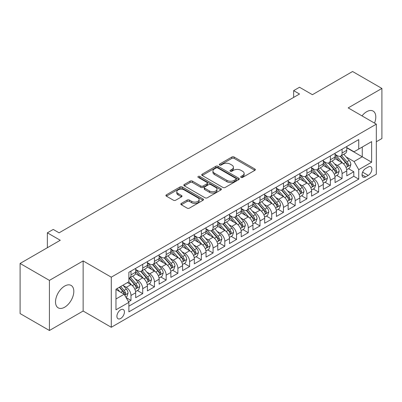 <?xml version="1.0" encoding="UTF-8"?>
<svg xmlns="http://www.w3.org/2000/svg" width="402" height="402" viewBox="0 0 402 402"><rect width="100%" height="100%" fill="white"/><g stroke="black" fill="none" stroke-linecap="round" stroke-linejoin="round"><path stroke-width="0.6" d="M241.024 177.388A1.141 0.658 0 0 0 242.637 177.388L254.868 170.327A1.628 0.94 0 0 0 255.345 169.664A1.628 0.94 0 0 0 254.868 168.996L234.145 157.036A1.628 0.94 0 0 0 231.843 157.036L219.613 164.096A1.141 0.658 0 0 0 219.281 164.564A1.141 0.658 0 0 0 219.613 165.026A1.141 0.658 0 0 0 221.226 165.026L222.808 164.111A5.211 3.01 0 0 1 230.175 164.111L231.904 165.111A5.211 3.01 0 0 1 233.426 167.237A5.211 3.01 0 0 1 231.904 169.363L230.321 170.277A1.141 0.658 0 0 0 229.984 170.744A1.141 0.658 0 0 0 230.321 171.207A1.141 0.658 0 0 0 231.929 171.207L233.512 170.292A5.211 3.01 0 0 1 240.878 170.292L242.607 171.292A5.211 3.01 0 0 1 244.135 173.418A5.211 3.01 0 0 1 242.607 175.543L241.024 176.458A1.141 0.658 0 0 0 240.692 176.925A1.141 0.658 0 0 0 241.024 177.388L241.024 176.458M64.667 307.203A12.934 7.467 120 0 0 73.119 295.802A12.934 7.467 120 0 0 71.134 285.435A12.934 7.467 120 0 0 64.667 286.078A12.934 7.467 120 0 0 56.215 297.475A12.934 7.467 120 0 0 58.195 307.842A12.934 7.467 120 0 0 64.667 307.203M374.528 123.112A12.934 7.467 120 0 0 373.121 111.083A12.934 7.467 120 0 0 366.654 111.726A12.934 7.467 120 0 0 362.001 115.876M120.665 318.474A5.306 3.065 120 0 0 124.133 313.801A5.306 3.065 120 0 0 123.319 309.545A5.306 3.065 120 0 0 120.665 309.811A5.306 3.065 120 0 0 117.198 314.485A5.306 3.065 120 0 0 118.012 318.741A5.306 3.065 120 0 0 120.665 318.474M181.307 203.427A1.628 0.94 0 0 0 180.83 204.09A1.628 0.94 0 0 0 181.307 204.754L187.121 208.11A1.628 0.94 0 0 0 189.422 208.11L203.01 200.266A1.628 0.94 0 0 0 203.482 199.603A1.628 0.94 0 0 0 203.01 198.94L182.287 186.975A1.628 0.94 0 0 0 179.985 186.975L166.403 194.819A1.628 0.94 0 0 0 165.925 195.483A1.628 0.94 0 0 0 166.403 196.146L173.423 200.201A1.628 0.94 0 0 0 175.724 200.201L181.538 196.844A1.628 0.94 0 0 0 182.016 196.181A1.628 0.94 0 0 0 181.538 195.518L178.056 193.508A4.357 2.512 0 0 1 176.779 191.729A4.357 2.512 0 0 1 179.468 189.407A4.357 2.512 0 0 1 184.216 189.95L197.854 197.824A4.357 2.512 0 0 1 199.131 199.603A4.357 2.512 0 0 1 196.442 201.925A4.357 2.512 0 0 1 191.699 201.382L189.422 200.07A1.628 0.94 0 0 0 187.121 200.07L181.307 203.427L181.307 204.754M376.327 141.755L381.9 138.539L381.9 88.435L352.579 71.506L312.414 94.696L299.515 87.249L293.651 90.631L299.515 94.018L59.094 232.823L53.23 229.436L47.366 232.823L47.366 247.717M49.421 280.39L49.421 330.494L83.139 311.027L83.139 260.923L49.421 280.39L20.1 263.461L60.27 240.27L47.366 232.823M83.139 260.923L111.284 277.174L376.327 124.148L376.327 174.257L111.284 327.278L111.284 277.174M381.9 88.435L348.182 107.897L376.327 124.148M222.924 187.443A1.628 0.94 0 0 0 225.226 187.443L238.808 179.599A1.628 0.94 0 0 0 239.285 178.935A1.628 0.94 0 0 0 238.808 178.267L218.09 166.307A1.628 0.94 0 0 0 215.784 166.307L202.201 174.146A1.628 0.94 0 0 0 201.724 174.815A1.628 0.94 0 0 0 202.201 175.478L222.924 187.443M198.683 177.634A1.141 0.658 0 0 1 199.844 177.795L199.844 176.443L220.909 188.603A1.628 0.94 0 0 1 221.386 189.267A1.628 0.94 0 0 1 220.909 189.935L207.326 197.774A1.628 0.94 0 0 1 205.02 197.774L184.302 185.814L184.302 184.483A1.628 0.94 0 0 0 183.825 185.146A1.628 0.94 0 0 0 184.302 185.814M184.302 184.483L190.116 181.126A1.628 0.94 0 0 1 192.417 181.126L200.819 185.98A1.628 0.94 0 0 0 203.121 185.98L206.98 183.754A1.628 0.94 0 0 0 207.457 183.086A1.628 0.94 0 0 0 206.98 182.423L198.231 177.372A1.141 0.658 0 0 1 197.895 176.905A1.141 0.658 0 0 1 198.598 176.297A1.141 0.658 0 0 1 199.844 176.443M49.421 330.494L20.1 313.565L20.1 263.461M128.555 301.801L130.987 300.4L126.117 297.586M123.349 285.631L126.293 287.329A6.633 3.829 60 0 1 130.987 295.455L135.675 292.746L135.675 297.691L142.715 293.626L137.378 290.546M135.077 278.857L138.022 280.561A6.633 3.829 60 0 1 142.715 288.686L147.403 285.978L147.403 290.917L154.443 286.857L149.107 283.777M146.805 272.089L149.75 273.787A6.633 3.829 60 0 1 154.443 281.913L159.132 279.204L159.132 284.149L166.167 280.083L160.83 277.003M158.534 265.315L161.478 267.018A6.633 3.829 60 0 1 166.167 275.144L170.86 272.435L170.86 277.375L177.895 273.315L172.558 270.234M170.262 258.546L173.207 260.245A6.633 3.829 60 0 1 177.895 268.37L182.588 265.662L182.588 270.606L189.623 266.541L184.287 263.461M181.99 251.773L184.935 253.476A6.633 3.829 60 0 1 189.623 261.601L194.317 258.893L194.317 263.833L201.352 259.772L196.015 256.692M193.714 245.004L196.658 246.702A6.633 3.829 60 0 1 201.352 254.828L206.045 252.119L206.045 257.064L213.08 252.999L207.744 249.918M205.442 238.235L208.387 239.934A6.633 3.829 60 0 1 213.08 248.059L217.768 245.351L217.768 250.29L224.808 246.23L219.472 243.15M217.17 231.462L220.115 233.16A6.633 3.829 60 0 1 224.808 241.285L229.497 238.577L229.497 243.522L236.537 239.461L231.2 236.376M228.899 224.693L231.843 226.391A6.633 3.829 60 0 1 236.537 234.517L241.225 231.808L241.225 236.753L248.265 232.688L242.929 229.607M240.627 217.919L243.572 219.623A6.633 3.829 60 0 1 248.265 227.743L252.953 225.035L252.953 229.979L259.988 225.919L254.652 222.839M252.355 211.15L255.3 212.849A6.633 3.829 60 0 1 259.988 220.974L264.682 218.266L264.682 223.21L271.717 219.145L266.38 216.065M264.084 204.377L267.028 206.08A6.633 3.829 60 0 1 271.717 214.206L276.41 211.497L276.41 216.437L283.445 212.377L278.109 209.296M275.812 197.608L278.757 199.307A6.633 3.829 60 0 1 283.445 207.432L288.139 204.724L288.139 209.668L295.174 205.603L289.837 202.523M287.536 190.834L290.48 192.538A6.633 3.829 60 0 1 295.174 200.663L299.867 197.955L299.867 202.894L306.902 198.834L301.565 195.754M299.264 184.066L302.209 185.764A6.633 3.829 60 0 1 306.902 193.89L311.59 191.181L311.59 196.126L318.63 192.061L313.294 188.98M310.992 177.292L313.937 178.996A6.633 3.829 60 0 1 318.63 187.121L323.319 184.412L323.319 189.352L330.359 185.292L325.022 182.212M322.721 170.523L325.665 172.222A6.633 3.829 60 0 1 330.359 180.347L335.047 177.639L335.047 182.583L342.082 178.523L342.082 173.579A6.633 3.829 -120 0 0 337.394 165.453L334.449 163.755M336.75 175.438L342.082 178.523M135.675 292.746A6.633 3.829 -120 0 0 130.987 284.621L127.469 282.591M147.403 285.978A6.633 3.829 -120 0 0 142.715 277.852L135.459 273.661M159.132 279.204A6.633 3.829 -120 0 0 154.443 271.079L147.187 266.893M170.86 272.435A6.633 3.829 -120 0 0 166.167 264.31L158.916 260.119M182.588 265.662A6.633 3.829 -120 0 0 177.895 257.536L170.644 253.35M194.317 258.893A6.633 3.829 -120 0 0 189.623 250.768L182.372 246.577M206.045 252.119A6.633 3.829 -120 0 0 201.352 243.994L194.101 239.808M217.768 245.351A6.633 3.829 -120 0 0 213.08 237.225L205.829 233.039M229.497 238.577A6.633 3.829 -120 0 0 224.808 230.452L217.552 226.266M241.225 231.808A6.633 3.829 -120 0 0 236.537 223.683L229.281 219.497M252.953 225.035A6.633 3.829 -120 0 0 248.265 216.914L241.009 212.723M264.682 218.266A6.633 3.829 -120 0 0 259.988 210.14L252.737 205.955M276.41 211.497A6.633 3.829 -120 0 0 271.717 203.372L264.466 199.181M288.139 204.724A6.633 3.829 -120 0 0 283.445 196.598L276.194 192.412M299.867 197.955A6.633 3.829 -120 0 0 295.174 189.829L287.922 185.639M311.59 191.181A6.633 3.829 -120 0 0 306.902 183.056L299.651 178.87M323.319 184.412A6.633 3.829 -120 0 0 318.63 176.287L311.374 172.101M335.047 177.639A6.633 3.829 -120 0 0 330.359 169.513L323.102 165.328M368.237 167.011L365.659 168.498A5.141 2.97 120 0 0 362.297 173.031A5.141 2.97 120 0 0 363.086 177.151A5.141 2.97 120 0 0 365.659 176.895L368.237 175.408A5.141 2.97 120 0 0 371.594 170.875A5.141 2.97 120 0 0 370.81 166.755A5.141 2.97 120 0 0 368.237 167.011M115.972 298.977L124.183 294.234L128.876 302.359L128.876 311.841L358.74 179.131L358.74 169.649L354.046 161.524L346.177 156.981M128.876 302.359L115.972 309.811L115.972 289.224L128.876 281.777L128.876 272.3L358.74 139.589L358.74 149.067L371.639 141.62L371.639 162.202L358.74 169.649M135.675 269.456L138.022 270.807A6.633 3.829 60 0 0 141.338 271.139L146.032 268.43A6.633 3.829 -120 0 0 147.403 265.39L147.403 261.601M147.403 262.682L149.75 264.039A6.633 3.829 60 0 0 153.067 264.365L157.76 261.657A6.633 3.829 -120 0 0 159.132 258.622L159.132 254.828M159.132 255.913L161.478 257.265A6.633 3.829 60 0 0 164.795 257.597L169.488 254.888A6.633 3.829 -120 0 0 170.86 251.848L170.86 248.059M170.86 249.139L173.207 250.496A6.633 3.829 60 0 0 176.523 250.823L181.212 248.114A6.633 3.829 -120 0 0 182.588 245.079L182.588 241.285M182.588 242.371L184.935 243.723A6.633 3.829 60 0 0 188.252 244.054L192.94 241.346A6.633 3.829 -120 0 0 194.317 238.306L194.317 234.517M194.317 235.597L196.658 236.954A6.633 3.829 60 0 0 199.98 237.28L204.668 234.572A6.633 3.829 -120 0 0 206.045 231.537L206.045 227.743M206.045 228.828L208.387 230.18A6.633 3.829 60 0 0 211.703 230.512L216.397 227.803A6.633 3.829 -120 0 0 217.768 224.768L217.768 220.974M217.768 222.06L220.115 223.411A6.633 3.829 60 0 0 223.432 223.738L228.125 221.03A6.633 3.829 -120 0 0 229.497 217.995L229.497 214.201M229.497 215.286L231.843 216.643A6.633 3.829 60 0 0 235.16 216.969L239.853 214.261A6.633 3.829 -120 0 0 241.225 211.226L241.225 207.432M241.225 208.517L243.572 209.869A6.633 3.829 60 0 0 246.888 210.201L251.582 207.492A6.633 3.829 -120 0 0 252.953 204.452L252.953 200.663M252.953 201.744L255.3 203.1A6.633 3.829 60 0 0 258.617 203.427L263.305 200.719A6.633 3.829 -120 0 0 264.682 197.683L264.682 193.89M264.682 194.975L267.028 196.327A6.633 3.829 60 0 0 270.345 196.658L275.033 193.95A6.633 3.829 -120 0 0 276.41 190.91L276.41 187.121M276.41 188.201L278.757 189.558A6.633 3.829 60 0 0 282.073 189.885L286.762 187.176A6.633 3.829 -120 0 0 288.139 184.141L288.139 180.347M288.139 181.433L290.48 182.784A6.633 3.829 60 0 0 293.802 183.116L298.49 180.408A6.633 3.829 -120 0 0 299.867 177.367L299.867 173.579M299.867 174.659L302.209 176.016A6.633 3.829 60 0 0 305.525 176.342L310.218 173.634A6.633 3.829 -120 0 0 311.59 170.599L311.59 166.805M311.59 167.89L313.937 169.242A6.633 3.829 60 0 0 317.253 169.574L321.947 166.865A6.633 3.829 -120 0 0 323.319 163.825L323.319 160.036M323.319 161.122L325.665 162.473A6.633 3.829 60 0 0 328.982 162.8L333.675 160.091A6.633 3.829 -120 0 0 335.047 157.056L335.047 153.262M128.876 306.153L353.81 176.287L353.81 171.749L346.775 175.815L346.775 170.87A6.633 3.829 -120 0 0 342.082 162.745L334.831 158.559M335.047 154.348L337.394 155.705A6.633 3.829 -120 0 0 340.71 156.031A6.633 3.829 -120 0 0 342.082 152.996L342.082 149.202M340.71 156.031L345.403 153.323A6.633 3.829 -120 0 0 346.775 150.288L346.775 146.494M130.987 271.079L130.987 274.873A6.633 3.829 60 0 1 129.61 277.908A6.633 3.829 60 0 1 128.876 278.174M129.61 277.908L134.303 275.199A6.633 3.829 -120 0 0 135.675 272.164L135.675 268.37M142.715 264.31L142.715 268.099A6.633 3.829 60 0 1 141.338 271.139M154.443 257.536L154.443 261.33A6.633 3.829 60 0 1 153.067 264.365M166.167 250.768L166.167 254.556A6.633 3.829 60 0 1 164.795 257.597M177.895 243.994L177.895 247.788A6.633 3.829 60 0 1 176.523 250.823M189.623 237.225L189.623 241.014A6.633 3.829 60 0 1 188.252 244.054M201.352 230.452L201.352 234.245A6.633 3.829 60 0 1 199.98 237.28M213.08 223.683L213.08 227.472A6.633 3.829 60 0 1 211.703 230.512M224.808 216.909L224.808 220.703A6.633 3.829 60 0 1 223.432 223.738M236.537 210.14L236.537 213.934A6.633 3.829 60 0 1 235.16 216.969M248.265 203.372L248.265 207.161A6.633 3.829 60 0 1 246.888 210.201M259.988 196.598L259.988 200.392A6.633 3.829 60 0 1 258.617 203.427M271.717 189.829L271.717 193.618A6.633 3.829 60 0 1 270.345 196.658M283.445 183.056L283.445 186.85A6.633 3.829 60 0 1 282.073 189.885M295.174 176.287L295.174 180.076A6.633 3.829 60 0 1 293.802 183.116M306.902 169.513L306.902 173.307A6.633 3.829 60 0 1 305.525 176.342M318.63 162.745L318.63 166.534A6.633 3.829 60 0 1 317.253 169.574M330.359 155.971L330.359 159.765A6.633 3.829 60 0 1 328.982 162.8M330.359 180.347L330.359 185.292M318.63 187.121L318.63 192.061M306.902 193.89L306.902 198.834M295.174 200.663L295.174 205.603M283.445 207.432L283.445 212.377M271.717 214.206L271.717 219.145M259.988 220.974L259.988 225.919M248.265 227.743L248.265 232.688M236.537 234.517L236.537 239.461M224.808 241.285L224.808 246.23M213.08 248.059L213.08 252.999M201.352 254.828L201.352 259.772M189.623 261.601L189.623 266.541M177.895 268.37L177.895 273.315M166.167 275.144L166.167 280.083M154.443 281.913L154.443 286.857M142.715 288.686L142.715 293.626M130.987 295.455L130.987 300.4M124.183 294.234L115.972 289.495M354.046 161.524L362.257 156.785L362.257 147.037L371.639 141.62M346.775 147.851L371.639 162.202M346.775 147.579L354.046 151.775L358.74 149.067M83.139 311.027L111.284 327.278M293.651 90.631L293.651 97.405M348.474 168.669L353.81 171.749M353.81 176.287L358.74 179.131M241.481 177.548L242.607 176.9A5.211 3.01 0 0 0 244.135 174.769L244.135 173.418M233.426 167.237L233.426 168.589A5.211 3.01 0 0 1 231.904 170.719L230.773 171.368M254.848 170.337L234.145 158.388A1.628 0.94 0 0 0 231.843 158.388L220.07 165.187M238.788 179.609L218.09 167.659A1.628 0.94 0 0 0 215.784 167.659L202.221 175.488M235.929 179.398A1.141 0.658 0 0 0 236.265 178.935A1.141 0.658 0 0 0 235.929 178.468L217.743 167.966A1.141 0.658 0 0 0 216.13 167.966L214.462 168.93A5.211 3.01 0 0 0 212.934 171.056A5.211 3.01 0 0 0 214.462 173.187L226.894 180.362A5.211 3.01 0 0 0 234.26 180.362L235.929 179.398L235.929 180.754A1.141 0.658 0 0 0 236.265 180.287L236.265 178.935M212.934 171.056L212.934 172.413A5.211 3.01 0 0 0 214.462 174.538L214.462 173.187M235.929 180.754L234.26 181.719A5.211 3.01 0 0 1 226.894 181.719L214.462 174.538M184.322 185.824L190.116 182.483L190.116 181.126M207.457 183.086L207.457 184.443A1.628 0.94 0 0 1 206.98 185.106L203.121 187.332A1.628 0.94 0 0 1 200.819 187.332L192.417 182.483A1.628 0.94 0 0 0 190.116 182.483M199.844 177.795L220.884 189.945M209.542 191.015A4.357 2.512 0 0 0 214.286 191.558A4.357 2.512 0 0 0 216.974 189.236A4.357 2.512 0 0 0 215.698 187.458L210.894 184.684A1.628 0.94 0 0 0 208.593 184.684L204.734 186.91A1.628 0.94 0 0 0 204.256 187.573A1.628 0.94 0 0 0 204.734 188.236L209.542 191.015L209.542 192.367A4.357 2.512 0 0 0 214.286 192.915A4.357 2.512 0 0 0 216.974 190.588L216.974 189.236M204.256 187.573L204.256 188.93A1.628 0.94 0 0 0 204.734 189.593L204.734 188.236M209.542 192.367L204.734 189.593M199.131 199.603L199.131 200.96A4.357 2.512 0 0 1 196.442 203.281A4.357 2.512 0 0 1 191.699 202.734L189.422 201.422A1.628 0.94 0 0 0 187.121 201.422L181.332 204.769M176.779 191.729L176.779 193.081A4.357 2.512 0 0 0 178.056 194.859L178.056 193.508M181.538 195.518L181.538 196.844L178.056 194.859M202.985 200.281L182.287 188.332A1.628 0.94 0 0 0 179.985 188.332L166.423 196.161M346.675 169.709L349.71 167.956L350.881 164.574A4.397 2.538 -120 0 0 349.167 160.443L343.81 154.242M342.735 163.172L336.384 155.815A12.688 7.326 -120 0 0 335.047 154.423M339.253 161.107L335.695 156.991A10.532 6.08 -120 0 0 335.047 156.288M340.112 156.267L345.534 162.544A4.397 2.538 60 0 1 347.102 165.574L347.418 166.091L348.011 166.011L348.509 164.76A4.397 2.538 -120 0 0 346.941 161.73L341.579 155.529M340.434 156.167L346.253 162.91A2.241 1.291 60 0 1 346.82 163.785L348.509 164.76M334.951 176.478L337.981 174.729L339.152 171.342A4.397 2.538 -120 0 0 337.439 167.217L332.082 161.011M331.007 169.945L324.655 162.589A12.688 7.326 -120 0 0 323.319 161.192M327.524 167.88L323.967 163.765A10.532 6.08 -120 0 0 323.319 163.056M328.384 163.041L333.806 169.317A4.397 2.538 60 0 1 335.374 172.342L335.69 172.865L336.283 172.78L336.781 171.528A4.397 2.538 -120 0 0 335.213 168.503L329.856 162.297M328.705 162.936L334.529 169.679A2.241 1.291 60 0 1 335.092 170.559L336.781 171.528M323.223 183.252L326.253 181.498L327.424 178.116A4.397 2.538 -120 0 0 325.71 173.986L320.354 167.785M319.278 176.714L312.927 169.358A12.688 7.326 -120 0 0 311.59 167.961M315.796 174.649L312.243 170.533A10.532 6.08 -120 0 0 311.59 169.83M316.655 169.81L322.077 176.086A4.397 2.538 60 0 1 323.645 179.116L323.962 179.634L324.56 179.553L325.052 178.302A4.397 2.538 -120 0 0 323.484 175.272L318.128 169.071M316.977 169.709L322.801 176.453A2.241 1.291 60 0 1 323.364 177.327L325.052 178.302M311.495 190.02L314.525 188.272L315.696 184.885A4.397 2.538 -120 0 0 313.987 180.759L308.625 174.553M307.555 183.488L301.198 176.126A12.688 7.326 -120 0 0 299.867 174.734M304.068 181.423L300.515 177.307A10.532 6.08 -120 0 0 299.867 176.599M304.932 176.584L310.349 182.86A4.397 2.538 60 0 1 311.917 185.885L312.238 186.407L312.831 186.322L313.324 185.071A4.397 2.538 -120 0 0 311.756 182.046L306.399 175.84M305.249 176.478L311.073 183.222A2.241 1.291 60 0 1 311.635 184.096L313.324 185.071M299.766 196.789L302.796 195.04L303.967 191.653A4.397 2.538 -120 0 0 302.259 187.528L296.897 181.327M295.827 190.257L289.47 182.9A12.688 7.326 -120 0 0 288.139 181.503M292.339 188.191L288.787 184.076A10.532 6.08 -120 0 0 288.139 183.367M293.204 183.352L298.621 189.628A4.397 2.538 60 0 1 300.188 192.653L300.51 193.176L301.103 193.096L301.595 191.844A4.397 2.538 -120 0 0 300.028 188.814L294.671 182.614M293.52 183.252L299.344 189.995A2.241 1.291 60 0 1 299.907 190.87L301.595 191.844M288.038 203.563L291.068 201.814L292.239 198.427A4.397 2.538 -120 0 0 290.53 194.302L285.169 188.096M284.098 197.03L277.742 189.669A12.688 7.326 -120 0 0 276.41 188.277M280.611 194.965L277.058 190.849A10.532 6.08 -120 0 0 276.41 190.141M281.475 190.126L286.892 196.397A4.397 2.538 60 0 1 288.46 199.427L288.782 199.95L289.375 199.864L289.867 198.613A4.397 2.538 -120 0 0 288.299 195.588L282.943 189.382M281.792 190.02L287.616 196.764A2.241 1.291 60 0 1 288.179 197.638L289.867 198.613M276.31 210.331L279.34 208.583L280.516 205.196A4.397 2.538 -120 0 0 278.802 201.07L273.445 194.869M272.37 203.799L266.013 196.442A12.688 7.326 -120 0 0 264.682 195.045M268.883 201.734L265.33 197.618A10.532 6.08 -120 0 0 264.682 196.91M269.747 196.895L275.164 203.171A4.397 2.538 60 0 1 276.732 206.196L277.053 206.718L277.646 206.633L278.139 205.387A4.397 2.538 -120 0 0 276.576 202.357L271.214 196.156M270.064 196.794L275.888 203.538A2.241 1.291 60 0 1 276.455 204.412L278.139 205.387M264.581 217.105L267.611 215.356L268.787 211.97A4.397 2.538 -120 0 0 267.074 207.844L261.717 201.638M260.642 210.568L254.285 203.211A12.688 7.326 -120 0 0 252.953 201.819M257.159 208.507L253.602 204.392A10.532 6.08 -120 0 0 252.953 203.683M258.019 203.668L263.441 209.939A4.397 2.538 60 0 1 265.003 212.97L265.325 213.492L265.918 213.407L266.41 212.155A4.397 2.538 -120 0 0 264.848 209.13L259.486 202.925M258.335 203.563L264.159 210.306A2.241 1.291 60 0 1 264.727 211.181L266.41 212.155M252.853 223.874L255.888 222.125L257.059 218.738A4.397 2.538 -120 0 0 255.345 214.613L249.989 208.407M248.913 217.341L242.562 209.985A12.688 7.326 -120 0 0 241.225 208.588M245.431 215.276L241.873 211.161A10.532 6.08 -120 0 0 241.225 210.452M246.29 210.437L251.712 216.713A4.397 2.538 60 0 1 253.28 219.738L253.597 220.261L254.19 220.175L254.687 218.929A4.397 2.538 -120 0 0 253.119 215.899L247.758 209.693M246.612 210.336L252.436 217.075A2.241 1.291 60 0 1 252.999 217.954L254.687 218.929M241.13 230.647L244.16 228.899L245.331 225.512A4.397 2.538 -120 0 0 243.617 221.381L238.26 215.181M237.185 224.11L230.833 216.753A12.688 7.326 -120 0 0 229.497 215.361M233.703 222.045L230.145 217.929A10.532 6.08 -120 0 0 229.497 217.226M234.562 217.206L239.984 223.482A4.397 2.538 60 0 1 241.552 226.512L241.868 227.029L242.461 226.949L242.959 225.698A4.397 2.538 -120 0 0 241.391 222.673L236.034 216.467M234.884 217.105L240.708 223.849A2.241 1.291 60 0 1 241.27 224.723L242.959 225.698M229.401 237.416L232.431 235.667L233.602 232.281A4.397 2.538 -120 0 0 231.889 228.155L226.532 221.949M225.457 230.884L219.105 223.527A12.688 7.326 -120 0 0 217.768 222.13M221.974 228.818L218.422 224.703A10.532 6.08 -120 0 0 217.768 223.994M222.834 223.979L228.256 230.256A4.397 2.538 60 0 1 229.823 233.281L230.14 233.803L230.738 233.718L231.23 232.467A4.397 2.538 -120 0 0 229.663 229.441L224.306 223.236M223.155 223.874L228.979 230.617A2.241 1.291 60 0 1 229.542 231.497L231.23 232.467M217.673 244.19L220.703 242.436L221.874 239.054A4.397 2.538 -120 0 0 220.165 234.924L214.804 228.723M213.733 237.652L207.377 230.296A12.688 7.326 -120 0 0 206.045 228.899M210.246 235.587L206.693 231.472A10.532 6.08 -120 0 0 206.045 230.768M211.11 230.748L216.527 237.024A4.397 2.538 60 0 1 218.095 240.054L218.417 240.572L219.01 240.491L219.502 239.24A4.397 2.538 -120 0 0 217.934 236.21L212.578 230.009M211.427 230.647L217.251 237.391A2.241 1.291 60 0 1 217.814 238.265L219.502 239.24M205.945 250.959L208.975 249.21L210.145 245.823A4.397 2.538 -120 0 0 208.437 241.697L203.075 235.492M202.005 244.426L195.648 237.064A12.688 7.326 -120 0 0 194.317 235.672M198.518 242.361L194.965 238.245A10.532 6.08 -120 0 0 194.317 237.537M199.382 237.522L204.799 243.798A4.397 2.538 60 0 1 206.367 246.823L206.688 247.346L207.281 247.26L207.774 246.009A4.397 2.538 -120 0 0 206.206 242.984L200.849 236.778M199.699 237.416L205.522 244.16A2.241 1.291 60 0 1 206.085 245.034L207.774 246.009M194.216 257.732L197.246 255.979L198.417 252.597A4.397 2.538 -120 0 0 196.709 248.466L191.347 242.265M190.277 251.195L183.92 243.838A12.688 7.326 -120 0 0 182.588 242.441M186.789 249.129L183.237 245.014A10.532 6.08 -120 0 0 182.588 244.305M187.654 244.29L193.071 250.567A4.397 2.538 60 0 1 194.638 253.597L194.96 254.114L195.553 254.034L196.045 252.783A4.397 2.538 -120 0 0 194.478 249.753L189.121 243.552M187.97 244.19L193.794 250.933A2.241 1.291 60 0 1 194.357 251.808L196.045 252.783M182.488 264.501L185.518 262.752L186.694 259.365A4.397 2.538 -120 0 0 184.98 255.24L179.624 249.034M178.548 257.968L172.192 250.607A12.688 7.326 -120 0 0 170.86 249.215M175.061 255.903L171.508 251.788A10.532 6.08 -120 0 0 170.86 251.079M175.925 251.064L181.342 257.335A4.397 2.538 60 0 1 182.91 260.365L183.232 260.888L183.825 260.803L184.317 259.551A4.397 2.538 -120 0 0 182.754 256.526L177.393 250.32M176.242 250.959L182.066 257.702A2.241 1.291 60 0 1 182.634 258.576L184.317 259.551M170.76 271.27L173.79 269.521L174.965 266.134A4.397 2.538 -120 0 0 173.252 262.009L167.895 255.808M166.82 264.737L160.463 257.38A12.688 7.326 -120 0 0 159.132 255.984M163.338 262.672L159.78 258.556A10.532 6.08 -120 0 0 159.132 257.848M164.197 257.833L169.619 264.109A4.397 2.538 60 0 1 171.182 267.134L171.503 267.657L172.096 267.571L172.594 266.325A4.397 2.538 -120 0 0 171.026 263.295L165.664 257.094M164.513 257.732L170.337 264.476A2.241 1.291 60 0 1 170.905 265.35L172.594 266.325M159.031 278.043L162.066 276.295L163.237 272.908A4.397 2.538 -120 0 0 161.524 268.782L156.167 262.576M155.092 271.506L148.74 264.149A12.688 7.326 -120 0 0 147.403 262.757M151.609 269.446L148.052 265.33A10.532 6.08 -120 0 0 147.403 264.622M152.469 264.606L157.891 270.878A4.397 2.538 60 0 1 159.458 273.908L159.775 274.43L160.368 274.345L160.865 273.094A4.397 2.538 -120 0 0 159.298 270.069L153.936 263.863M152.79 264.501L158.614 271.244A2.241 1.291 60 0 1 159.177 272.119L160.865 273.094M147.308 284.812L150.338 283.063L151.509 279.676A4.397 2.538 -120 0 0 149.795 275.551L144.439 269.345M143.363 278.279L137.012 270.923A12.688 7.326 -120 0 0 135.675 269.526M139.881 276.214L136.323 272.099A10.532 6.08 -120 0 0 135.675 271.39M140.74 271.375L146.162 277.651A4.397 2.538 60 0 1 147.73 280.676L148.047 281.199L148.645 281.114L149.137 279.867A4.397 2.538 -120 0 0 147.569 276.837L142.213 270.631M141.062 271.275L146.886 278.013A2.241 1.291 60 0 1 147.449 278.893L149.137 279.867M135.58 291.586L138.61 289.837L139.78 286.45A4.397 2.538 -120 0 0 138.067 282.325L132.71 276.119M131.635 285.048L128.831 281.802M128.153 282.983L127.695 282.455M129.012 278.144L134.434 284.42A4.397 2.538 60 0 1 136.002 287.45L136.318 287.968L136.916 287.887L137.409 286.636A4.397 2.538 -120 0 0 135.841 283.611L130.484 277.405M129.333 278.043L135.157 284.787A2.241 1.291 60 0 1 135.72 285.661L137.409 286.636M125.886 297.184L126.881 296.606L128.052 293.219A4.397 2.538 -120 0 0 126.344 289.093L122.967 285.189M119.821 291.716L117.103 288.571M116.424 289.757L115.972 289.234M119.334 287.284L122.705 291.194A4.397 2.538 60 0 1 124.273 294.219L124.595 294.741L125.188 294.656L125.68 293.41A4.397 2.538 -120 0 0 124.112 290.38L120.741 286.475M119.605 287.128L123.429 291.556A2.241 1.291 60 0 1 123.992 292.435L125.68 293.41M40.622 251.612L43.034 250.22M126.293 287.329L130.987 284.621M138.022 280.561L142.715 277.852M149.75 273.787L154.443 271.079M161.478 267.018L166.167 264.31M173.207 260.245L177.895 257.536M184.935 253.476L189.623 250.768M196.658 246.702L201.352 243.994M208.387 239.934L213.08 237.225M220.115 233.16L224.808 230.452M231.843 226.391L236.537 223.683M243.572 219.623L248.265 216.914M255.3 212.849L259.988 210.14M267.028 206.08L271.717 203.372M278.757 199.307L283.445 196.598M290.48 192.538L295.174 189.829M302.209 185.764L306.902 183.056M313.937 178.996L318.63 176.287M325.665 172.222L330.359 169.513M337.394 165.453L342.082 162.745M342.082 152.996L346.775 150.288M130.987 274.873L135.675 272.164M142.715 268.099L147.403 265.39M154.443 261.33L159.132 258.622M166.167 254.556L170.86 251.848M177.895 247.788L182.588 245.079M189.623 241.014L194.317 238.306M201.352 234.245L206.045 231.537M213.08 227.472L217.768 224.768M224.808 220.703L229.497 217.995M236.537 213.934L241.225 211.226M248.265 207.161L252.953 204.452M259.988 200.392L264.682 197.683M271.717 193.618L276.41 190.91M283.445 186.85L288.139 184.141M295.174 180.076L299.867 177.367M306.902 173.307L311.59 170.599M318.63 166.534L323.319 163.825M330.359 159.765L335.047 157.056M342.082 173.579L346.775 170.87M362.614 172.162L368.237 175.408M362.021 174.795L365.659 176.895M242.607 176.9L242.607 175.543M230.321 171.207L230.321 170.277M231.904 170.719L231.904 169.363M219.613 165.026L219.613 164.096M231.843 158.388L231.843 157.036M234.145 158.388L234.145 157.036M254.868 170.327L254.868 168.996M202.201 175.478L202.201 174.146M215.784 167.659L215.784 166.307M218.09 167.659L218.09 166.307M238.808 179.599L238.808 178.267M226.894 181.719L226.894 180.362M234.26 181.719L234.26 180.362M192.417 182.483L192.417 181.126M200.819 187.332L200.819 185.98M203.121 187.332L203.121 185.98M206.98 185.106L206.98 183.754M220.909 189.935L220.909 188.603M187.121 201.422L187.121 200.07M189.422 201.422L189.422 200.07M191.699 202.734L191.699 201.382M166.403 196.146L166.403 194.819M179.985 188.332L179.985 186.975M182.287 188.332L182.287 186.975M203.01 200.266L203.01 198.94M346.006 167.453L350.851 164.659M336.384 155.815L336.987 155.468M346.941 161.73L349.167 160.443M343.439 163.755L345.534 162.544M334.278 174.227L339.122 171.428M324.655 162.589L325.258 162.237M335.213 168.503L337.439 167.217M331.71 170.523L333.806 169.317M322.55 180.995L327.394 178.197M312.927 169.358L313.53 169.011M323.484 175.272L325.71 173.986M319.982 177.297L322.077 176.086M310.821 187.769L315.665 184.97M301.198 176.126L301.801 175.78M311.756 182.046L313.987 180.759M308.254 184.066L310.349 182.86M299.098 194.538L303.942 191.739M289.47 182.9L290.073 182.548M300.028 188.814L302.259 187.528M296.525 190.839L298.621 189.628M287.37 201.307L292.214 198.513M277.742 189.669L278.345 189.322M288.299 195.588L290.53 194.302M284.797 197.608L286.892 196.397M275.641 208.08L280.485 205.281M266.013 196.442L266.621 196.091M276.576 202.357L278.802 201.07M273.069 204.382L275.164 203.171M263.913 214.849L268.757 212.055M254.285 203.211L254.893 202.864M264.848 209.13L267.074 207.844M261.34 211.15L263.441 209.939M252.185 221.623L257.029 218.824M242.562 209.985L243.165 209.633M253.119 215.899L255.345 214.613M249.617 217.924L251.712 216.713M240.456 228.391L245.3 225.597M230.833 216.753L231.436 216.407M241.391 222.673L243.617 221.381M237.889 224.693L239.984 223.482M228.728 235.165L233.572 232.366M219.105 223.527L219.708 223.175M229.663 229.441L231.889 228.155M226.16 231.462L228.256 230.256M217 241.934L221.844 239.14M207.377 230.296L207.98 229.949M217.934 236.21L220.165 234.924M214.432 238.235L216.527 237.024M205.276 248.707L210.12 245.908M195.648 237.064L196.251 236.718M206.206 242.984L208.437 241.697M202.703 245.004L204.799 243.798M193.548 255.476L198.392 252.677M183.92 243.838L184.523 243.491M194.478 249.753L196.709 248.466M190.975 251.778L193.071 250.567M181.82 262.245L186.664 259.451M172.192 250.607L172.8 250.26M182.754 256.526L184.98 255.24M179.247 258.546L181.342 257.335M170.091 269.018L174.935 266.219M160.463 257.38L161.071 257.029M171.026 263.295L173.252 262.009M167.518 265.32L169.619 264.109M158.363 275.787L163.207 272.993M148.74 264.149L149.343 263.802M159.298 270.069L161.524 268.782M155.795 272.089L157.891 270.878M146.635 282.561L151.479 279.762M137.012 270.923L137.615 270.571M147.569 276.837L149.795 275.551M144.067 278.862L146.162 277.651M134.906 289.329L139.75 286.536M135.841 283.611L138.067 282.325M132.338 285.631L134.434 284.42M124.741 295.199L128.022 293.304M124.112 290.38L126.344 289.093M120.811 292.289L122.705 291.194"/></g></svg>
